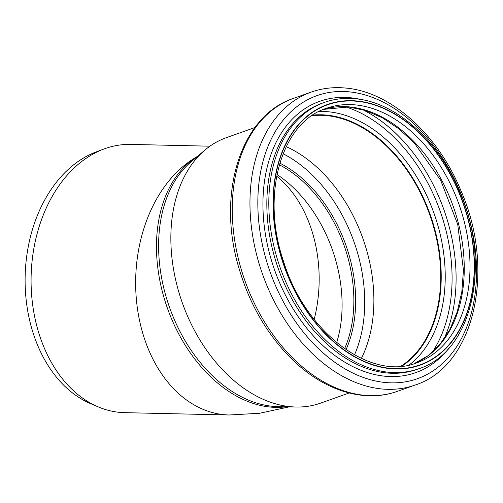 <?xml version="1.0" encoding="UTF-8"?>
<svg xmlns="http://www.w3.org/2000/svg" width="503" height="503" viewBox="0 0 503 503"><rect width="100%" height="100%" fill="white"/><g stroke="black" fill="none" stroke-linecap="round" stroke-linejoin="round"><path stroke-width="0.75" d="M354.47 354.911A131.805 90.477 70.5 0 0 283.063 153.736M209.927 146.191L130.648 144.418A134.15 96.557 91.3 0 0 103.712 149.095A134.15 96.557 91.3 0 0 31.117 276.373A134.15 96.557 91.3 0 0 97.947 406.776A134.15 96.557 91.3 0 0 124.643 412.655L229.223 414.994L259.561 413.277L289.263 406.864M97.947 406.776L90.395 403.544A130.962 94.262 -88.7 0 1 25.15 276.241A130.962 94.262 -88.7 0 1 96.023 151.988L103.712 149.095M197.849 156.087L193.416 158.866A134.15 96.557 91.3 0 0 137.413 308.389A134.15 96.557 91.3 0 0 229.299 414.994M197.038 156.773L193.416 158.866M286.201 146.631A134.597 92.395 -109.5 0 1 361.38 358.444M311.967 115.696A134.597 92.395 -109.5 0 1 326.019 115.558A134.597 92.395 -109.5 0 1 432.876 224.369A134.597 92.395 -109.5 0 1 400.891 366.215M312.753 115.168A135.043 92.697 -109.5 0 1 325.963 115.13A135.043 92.697 -109.5 0 1 432.995 223.69A135.043 92.697 -109.5 0 1 401.828 366.134M349.151 392.994L320.512 403.155A140.846 96.683 -109.5 0 1 295.934 407.021A140.846 96.683 -109.5 0 1 182.293 302.762A140.846 96.683 -109.5 0 1 204.778 150.19A140.846 96.683 -109.5 0 1 226.293 137.69L254.933 127.529M295.934 407.021L277.75 406.606A134.15 92.087 -109.5 0 1 169.505 307.302A134.15 92.087 -109.5 0 1 190.92 161.979L204.778 150.19M346.014 349.679A121.871 83.655 70.5 0 0 279.8 163.129M279.316 164.783A120.764 82.901 -109.5 0 1 344.593 348.698M336.652 342.644A120.764 82.901 70.5 0 0 276.971 174.491M193.894 158.791A134.15 92.087 70.5 0 0 168.36 310.791A134.15 92.087 70.5 0 0 286.094 406.795M312.828 115.118A135.043 92.697 -109.5 0 1 326.133 115.068A135.043 92.697 -109.5 0 1 433.184 223.697A135.043 92.697 -109.5 0 1 401.916 366.121M319.122 111.452A137.759 94.564 -109.5 0 1 327.83 111.723A137.759 94.564 -109.5 0 1 435.994 219.207A137.759 94.564 -109.5 0 1 409.115 365.002M345.272 106.755A146.455 100.537 -109.5 0 1 440.182 211.229A146.455 100.537 -109.5 0 1 432.373 352.163M362.386 109.547A149.171 102.398 -109.5 0 1 443.898 339.204M323.674 109.365A135.043 92.697 -109.5 0 1 349.17 106.894A135.043 92.697 -109.5 0 1 458.617 224.175A135.043 92.697 -109.5 0 1 413.963 363.751M354.923 104.85A135.043 92.697 -109.5 0 1 464.904 224.294A135.043 92.697 -109.5 0 1 416.849 362.808C370.931 381.488 305.415 332.722 283.623 261.629C260.435 194.686 281.447 122.235 326.51 108.277A135.043 92.697 -109.5 0 1 354.923 104.85M356.596 101.248A138.017 94.74 -109.5 0 1 468.054 309.37A138.017 94.74 -109.5 0 1 296.506 293.84A138.017 94.74 -109.5 0 1 356.596 101.248M356.558 100.958A138.319 94.948 -109.5 0 1 468.255 309.534A138.319 94.948 -109.5 0 1 296.336 293.966A138.319 94.948 -109.5 0 1 356.558 100.958M418.936 368.693A141.293 96.985 -109.5 0 1 280.278 267.986A141.293 96.985 -109.5 0 1 324.416 102.392L322.448 103.09A141.293 96.985 -109.5 0 0 278.31 268.684A141.293 96.985 -109.5 0 0 416.968 369.391L418.936 368.693C472.782 351.849 492.047 263.163 459.176 190.58C437.817 139.702 395.106 101.776 354.785 98.72C344.165 97.771 334.042 98.99 324.416 102.392M449.506 347.435A143.902 98.783 -109.5 0 1 277.455 277.581A143.902 98.783 -109.5 0 1 349.837 97.695A143.902 98.783 -109.5 0 1 361.55 99.625M348.522 91.791A150.196 103.102 -109.5 0 1 469.815 318.28A150.196 103.102 -109.5 0 1 283.132 301.379A150.196 103.102 -109.5 0 1 348.522 91.791M311.124 92.118C321.92 88.308 333.244 86.937 345.102 88.006C390.68 91.496 438.214 134.559 461.295 191.555C495.813 270.639 474.518 366.14 415.094 385.053A155.421 106.686 -109.5 0 1 262.572 274.267A155.421 106.686 -109.5 0 1 311.124 92.118L293.431 98.399A155.421 106.686 -109.5 0 0 244.873 280.548A155.421 106.686 -109.5 0 0 397.401 391.334C365.121 403.085 325.737 391.221 294.28 361.443C268.187 336.513 249.62 304.994 238.579 266.886C216.711 193.303 240.761 115.602 293.431 98.399M314.186 319.436A120.764 86.918 91.3 0 0 276.644 176.163M413.944 363.757L427.871 355.835L439.968 344.31L449.871 329.496L457.24 311.822L461.823 291.834L463.458 270.155L457.736 224.464L440.735 180.376L414.547 143.324L398.998 128.906L382.456 117.84L365.455 110.465L348.529 106.976L323.655 109.371M415.094 385.053L397.401 391.334"/></g></svg>
